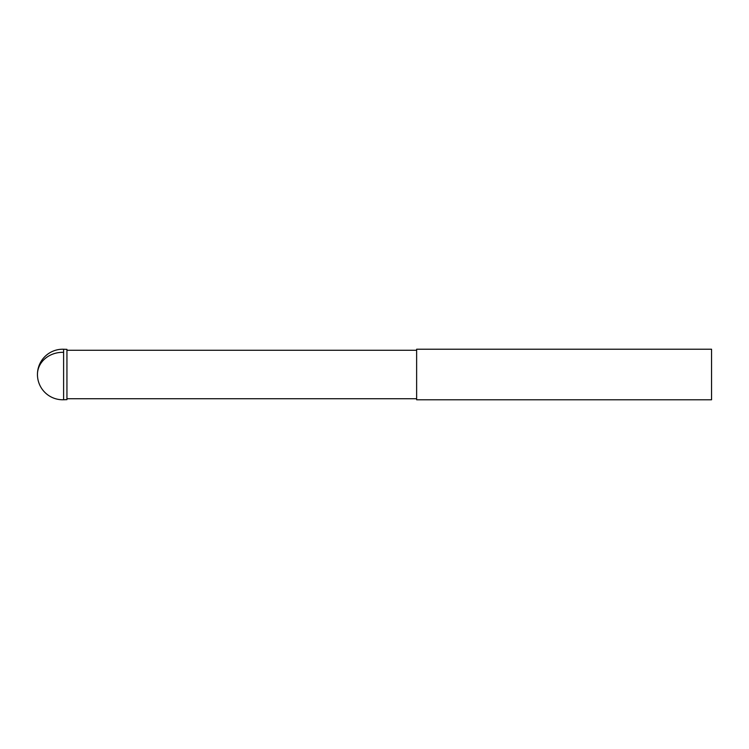 <?xml version="1.0" encoding="UTF-8"?>
<svg xmlns="http://www.w3.org/2000/svg" width="749" height="749" viewBox="0 0 749 749"><rect width="100%" height="100%" fill="white"/><g stroke="black" fill="none" stroke-linecap="round" stroke-linejoin="round"><path stroke-width="1.12" d="M711.55 349.221L711.55 399.779L416.631 399.779L416.631 349.221L711.55 349.221M63.609 352.33A25.279 22.18 180 0 0 37.45 374.5A25.279 25.279 0 0 0 63.609 399.76L63.609 349.24L66.942 349.352L66.942 399.648L63.609 399.76L66.942 399.648M416.631 350.27L66.942 350.27M416.631 398.73L66.942 398.73M63.609 349.24A25.279 25.279 0 0 0 37.45 374.5A25.279 25.279 0 0 0 63.609 399.76"/></g></svg>

